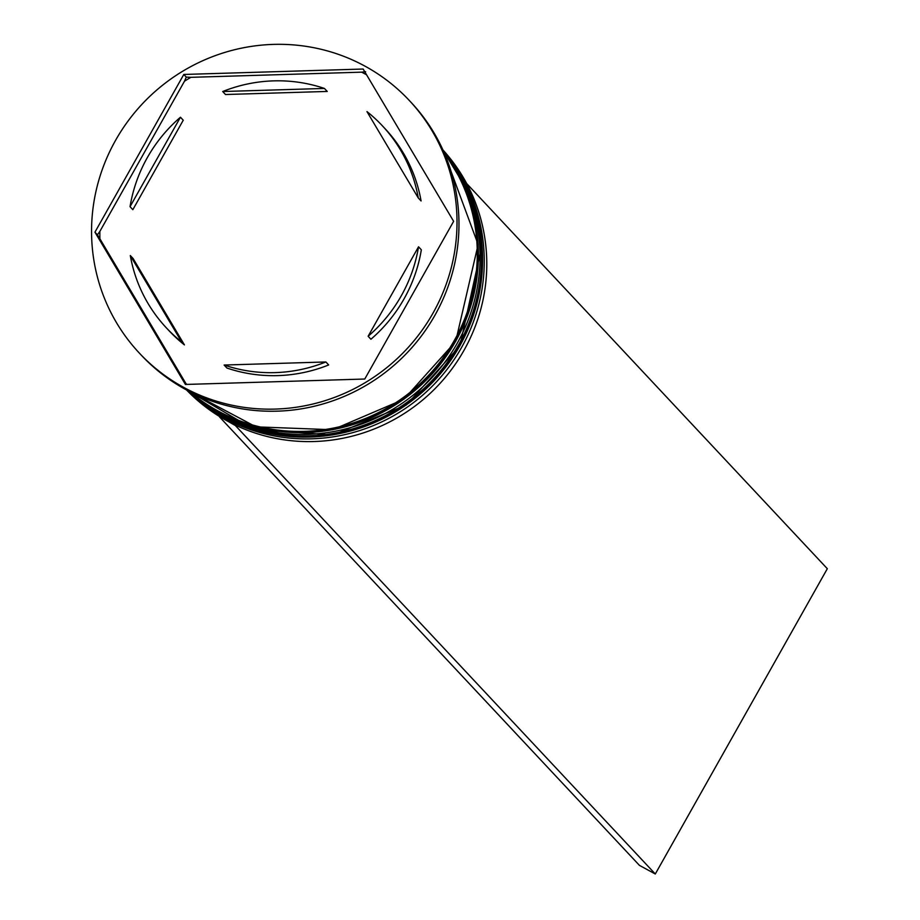 <?xml version="1.0" encoding="UTF-8"?>
<svg xmlns="http://www.w3.org/2000/svg" width="920" height="920" viewBox="0 0 920 920"><rect width="100%" height="100%" fill="white"/><g stroke="black" fill="none" stroke-linecap="round" stroke-linejoin="round"><path stroke-width="1.38" d="M186.564 389.988A175.617 171.258 -43.1 0 0 463.979 350.359A175.617 171.258 -43.1 0 0 442.934 149.937M443.06 150.224A175.617 171.258 136.9 0 1 461.46 347.668A175.617 171.258 136.9 0 1 186.852 390.137M443.624 151.478A175.617 171.258 136.9 0 1 457.263 343.183A175.617 171.258 136.9 0 1 188.059 390.77M366.562 74.796A179.32 174.857 136.9 0 0 361.675 72.162L365.631 71.679M184.483 81.224L186.288 77.107L190.888 77.326A179.32 174.857 136.9 0 0 184.483 81.224L99.866 231.403A179.32 174.857 136.9 0 0 99.9 238.797L97.416 234.818L99.866 231.403M139.345 353.096L141.312 355.189A184.862 180.262 -43.1 0 0 434.964 315.215A184.862 180.262 -43.1 0 0 411.183 102.488L409.228 100.395A184.862 180.262 -43.1 0 0 115.563 140.357A184.862 180.262 -43.1 0 0 139.345 353.096A184.862 180.262 -43.1 0 0 433.009 313.122A184.862 180.262 -43.1 0 0 409.228 100.395M187.53 390.494A175.617 171.258 -43.1 0 0 458.666 344.678A175.617 171.258 -43.1 0 0 443.382 150.938M189.577 391.563A175.617 171.258 -43.1 0 0 454.468 340.193A175.617 171.258 -43.1 0 0 444.314 153.042M147.315 157.642A147.89 144.21 -43.1 0 0 130.042 206.689L132.837 209.679L183.252 120.221L180.446 117.231A147.89 144.21 -43.1 0 0 147.315 157.642M418.278 197.961A147.89 144.21 -43.1 0 0 382.237 125.66A147.89 144.21 -43.1 0 0 366.953 111.584L418.278 197.961L421.084 200.951A147.89 144.21 -43.1 0 0 385.043 128.65L382.237 125.66M368.126 336.26A147.89 144.21 -43.1 0 0 418.531 246.802L421.337 249.791A147.89 144.21 -43.1 0 1 370.921 339.25L368.126 336.26L418.531 246.802M224.135 365.044A147.89 144.21 -43.1 0 0 325.875 361.962L328.67 364.952A147.89 144.21 -43.1 0 1 226.929 368.034L224.135 365.044L325.875 361.962M130.295 255.53A147.89 144.21 -43.1 0 0 166.336 327.83A147.89 144.21 -43.1 0 0 181.619 341.906L184.425 344.897L133.101 258.508L130.295 255.53L181.619 341.906M166.336 327.83L169.13 330.82A147.89 144.21 -43.1 0 0 184.425 344.897M180.446 117.231L130.042 206.689M453.629 221.317L363.147 69.034L183.804 74.462L94.944 232.173L185.426 384.456L364.768 379.028L453.629 221.317M187.105 384.399A179.32 174.857 136.9 0 1 186.07 383.812L186.403 384.422M99.9 238.797L186.07 383.812M97.416 234.818L94.944 232.173M186.288 77.107L183.804 74.462M361.675 72.162L190.888 77.326M225.503 94.518L327.244 91.436L324.438 88.446A147.89 144.21 -43.1 0 0 222.709 91.528L225.503 94.518M324.438 88.446L222.709 91.528M219.708 416.622L235.405 425.569L655.293 874L827.321 568.709L466.739 183.62M219.535 416.921L639.423 865.363L655.293 874M459.781 345.874A175.617 171.258 -43.1 0 0 443.233 150.592L469.89 194.683L482.034 244.996L459.85 346.012L406.364 404.972L332.856 434.918L254.426 429.686L187.208 390.322A175.617 171.258 -43.1 0 0 459.781 345.874M443.267 150.673A175.617 171.258 136.9 0 1 459.505 345.575A175.617 171.258 136.9 0 1 187.277 390.367M455.584 341.389A175.617 171.258 -43.1 0 0 444.003 152.329L478.135 244.513L455.653 341.527L403.822 399.315L332.637 429.743L255.99 426.857L188.876 391.207A175.617 171.258 -43.1 0 0 455.584 341.389M444.072 152.49A175.617 171.258 136.9 0 1 455.308 341.09A175.617 171.258 136.9 0 1 189.048 391.287"/></g></svg>
